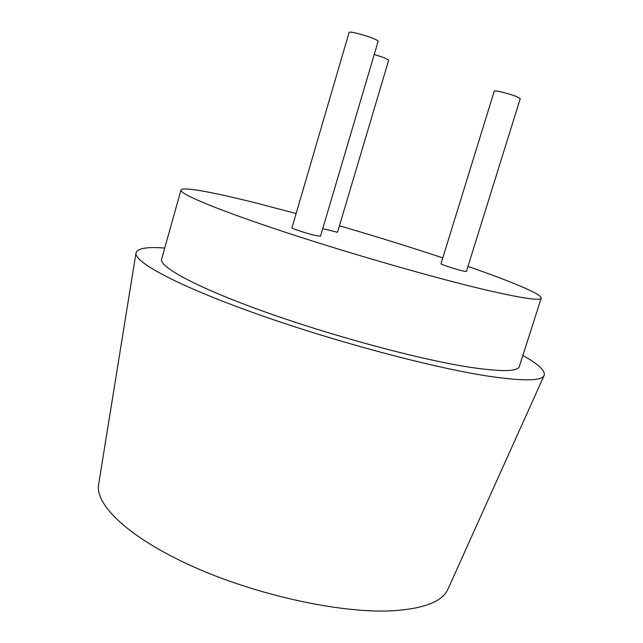 <?xml version="1.0" encoding="UTF-8"?>
<svg xmlns="http://www.w3.org/2000/svg" width="643" height="643" viewBox="0 0 643 643"><rect width="100%" height="100%" fill="white"/><g stroke="black" fill="none" stroke-linecap="round" stroke-linejoin="round"><path stroke-width="0.96" d="M467.967 266.427C511.169 281.425 542.314 294.341 541.213 298.135L519.367 366.397C517.824 371.758 500.72 371.951 468.048 366.976C418.087 359.091 331.635 335.815 264.16 311.606C196.509 287.373 158.853 266.773 161.642 259.073L180.972 190.055C182.146 186.285 215.204 192.635 259.467 203.879L296.118 213.556M339.448 225.789C375.408 236.262 409.848 246.952 442.794 257.875M541.213 298.135C540.53 300.852 524.077 298.585 491.863 291.351C442.545 280.123 355.732 255.416 287.164 232.854C218.435 210.253 179.276 193.824 180.972 190.055M291.962 227.775C291.191 228.353 306.132 233.305 314.957 235.386L320.495 236.238L378.132 41.313C378.188 40.774 376.501 39.81 373.085 38.403C364.509 34.843 348.916 30.977 349.101 32.431L291.962 227.775M440.977 263.751C440.23 264.209 455.3 269.192 462.711 270.936L466.384 271.507L520.243 98.66L516.916 96.739C509.754 93.749 494.049 89.851 494.282 91.097L440.977 263.751M322.746 228.659L337.519 232.276L388.685 60.161L384.329 57.79L374.25 54.43M522.863 355.483C538.617 364.251 545.698 370.931 544.107 375.512C541.615 381.05 522.944 381.259 488.093 376.131C432.409 367.651 333.765 341.369 255.954 313.631C177.958 285.862 134.186 262.175 135.97 253.061C137.16 248.359 146.749 246.687 164.729 248.037M544.107 375.512L447.777 589.518C442.111 601.84 423.279 608.953 391.274 610.85C340.364 613.318 257.441 595.362 193.792 566.941C129.982 538.521 95.116 505.294 98.58 484.75L135.97 253.061"/></g></svg>
